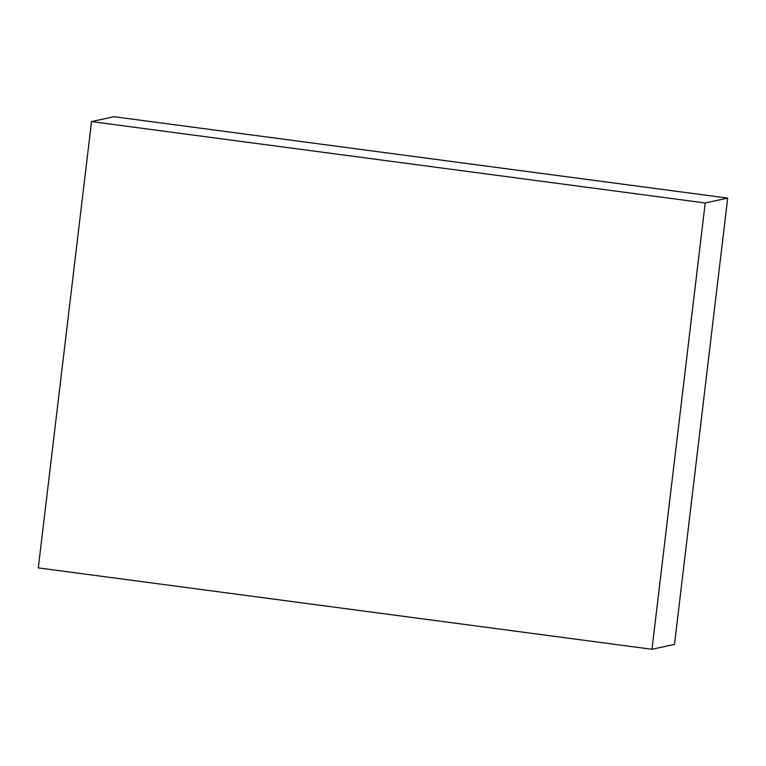 <?xml version="1.0" encoding="UTF-8"?>
<svg xmlns="http://www.w3.org/2000/svg" width="766" height="766" viewBox="0 0 766 766"><rect width="100%" height="100%" fill="white"/><g stroke="black" fill="none" stroke-linecap="round" stroke-linejoin="round"><path stroke-width="1.15" d="M91.518 121.593L705.199 202.971L651.981 649.281L674.482 644.407L727.7 198.097L114.019 116.719L91.518 121.593L38.3 567.903L651.981 649.281M705.199 202.971L727.7 198.097"/></g></svg>
